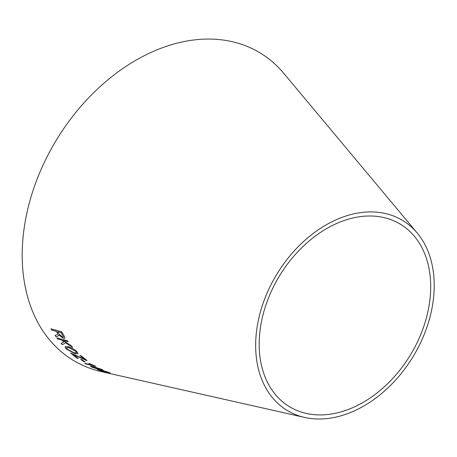 <?xml version="1.0" encoding="UTF-8"?>
<svg xmlns="http://www.w3.org/2000/svg" width="457" height="457" viewBox="0 0 457 457"><rect width="100%" height="100%" fill="white"/><g stroke="black" fill="none" stroke-linecap="round" stroke-linejoin="round"><path stroke-width="0.69" d="M304.653 417.441L101.494 371.655A179.881 128.834 -58.6 0 1 40.433 170.992A179.881 128.834 -58.6 0 1 241.953 44.455A179.881 128.834 -58.6 0 1 283.683 73.246L417.235 233.036A111.16 79.609 -58.6 0 1 412.882 356.946A111.16 79.609 -58.6 0 1 304.653 417.441A111.16 79.609 -58.6 0 1 266.922 293.44A111.16 79.609 -58.6 0 1 391.455 215.247A111.16 79.609 -58.6 0 1 417.235 233.036M116.586 375.054L111.708 373.957M110.017 373.466L106.224 372.335L110.04 373.392M98.683 369.479C96.987 369.153 97.078 369.353 98.963 370.09L105.15 371.907C106.344 372.175 106.55 372.147 105.75 371.815L109.126 372.838C110.543 373.146 110.428 372.992 108.772 372.375L98.661 369.553C96.964 369.222 97.055 369.427 98.941 370.164L105.127 371.981C106.327 372.249 106.527 372.221 105.727 371.889L110.126 372.981M106.23 372.152L105.75 371.815M98.661 369.553L97.438 369.422M103.465 370.707L102.962 370.856L103.488 370.633M100.814 369.479L102.037 370.084C103.356 370.347 103.293 370.13 101.837 369.433L93.199 366.548L90.372 366.206L91.617 367.057L99.455 369.342L94.805 367.239L102.996 370.153M92.503 365.109L84.751 363.332L85.865 363.972L95.81 366.257L88.864 363.372M83.865 361.624L85.116 361.921L81.917 359.705L80.666 359.408L83.865 361.624L85.145 361.853M56.508 334.804L55.097 335.375L56.102 336.832L57.93 336.101L58.736 334.947L63.294 338.237L64.911 338.134L64.066 335.855L61.541 331.753L50.961 328.84L51.704 330.085L56.4 331.376L57.651 333.461L57.639 334.136L56.508 334.804M62.329 344.715L65.608 342.819L72.652 347.32L71.441 345.892L62.992 340.414L68.173 341.785L67.333 340.654L56.879 337.9L57.725 339.031L61.341 339.979L64.071 341.802L61.147 343.327L62.329 344.715L65.608 342.819M66.151 348.931L75.102 353.729L78.067 353.701L76.919 351.65C74.291 349.182 71.292 347.491 67.927 346.583L65.077 346.754L66.151 348.931L75.102 353.729M85.876 360.253L87.07 360.539L81.215 355.843L80.015 355.557L84.556 359.259L70.601 353.033L77.062 358.225L78.261 358.511L73.017 354.364L85.876 360.253L87.104 360.47M389.615 219.2A106.772 76.468 -58.6 0 1 414.385 236.292A106.772 76.468 -58.6 0 1 410.197 355.306A106.772 76.468 -58.6 0 1 306.247 413.414A106.772 76.468 -58.6 0 1 270.001 294.308A106.772 76.468 -58.6 0 1 389.615 219.2M73.017 354.364L85.905 360.185M80.049 355.495L84.556 359.259M70.635 352.97L77.062 358.225M77.096 358.157L78.296 358.442M65.094 346.726L66.191 348.868M75.137 353.661L78.078 353.672M66.596 347.686L68.921 347.583L75.771 351.29L76.53 352.753M75.736 351.353L76.513 352.787L74.074 352.77L67.322 349.222L66.579 347.714L68.881 347.646L75.771 351.29M61.181 343.264L62.369 344.652M65.648 342.756L72.692 347.257M68.213 341.722L62.992 340.414M56.919 337.843L57.725 339.031M57.765 338.968L61.341 339.979M61.381 339.922L64.071 341.802M51.007 328.789L51.75 330.028L56.445 331.325L57.691 333.404L57.662 334.107M55.137 335.318L56.102 336.832M56.142 336.775L57.93 336.101M57.97 336.044L58.724 335.455M63.294 338.237L58.736 334.947M63.334 338.174L64.928 338.1M61.152 332.616L63.38 336.958L62.478 337.032L59.244 334.335L57.616 331.713L61.152 332.616L63.397 336.929M57.616 331.713L61.112 332.673M80.7 359.339L83.894 361.556M84.779 363.264L85.865 363.972M85.893 363.903L95.839 366.183M90.4 366.171L91.64 366.988L97.941 369.176M97.969 369.107L99.449 369.296M99.483 368.633L94.805 367.239M99.506 368.559L100.769 369.17M100.791 369.102L101.397 369.593M102.06 370.01L102.985 370.107M92.622 367.205C91.6 366.657 91.766 366.531 93.108 366.822L97.101 368.228C98.141 368.753 98.009 368.868 96.707 368.565M91.937 366.765L92.6 367.279C91.577 366.731 91.737 366.6 93.085 366.897L97.073 368.296C98.118 368.828 97.987 368.942 96.684 368.639L92.6 367.279M97.101 368.228L97.073 368.296C98.118 368.828 97.987 368.942 96.684 368.639M109.149 372.763L110.08 372.929M104.819 371.41C103.882 371.044 103.859 370.953 104.756 371.141L107.835 372.089C108.732 372.432 108.755 372.518 107.903 372.329M99.946 370.313C98.803 369.862 98.792 369.753 99.912 369.981L103.813 371.181C104.984 371.621 105.007 371.724 103.882 371.478M103.813 371.181L103.796 371.255C104.961 371.695 104.984 371.798 103.865 371.547L99.923 370.387C98.781 369.936 98.769 369.827 99.889 370.056L103.796 371.255C104.961 371.695 104.984 371.798 103.865 371.547M99.912 369.981L99.889 370.056C98.769 369.827 98.781 369.936 99.923 370.387M107.835 372.089L107.812 372.164C108.709 372.506 108.732 372.586 107.881 372.404L104.796 371.484C103.859 371.118 103.836 371.027 104.733 371.215L107.812 372.164C108.709 372.506 108.732 372.586 107.881 372.404M104.756 371.141L104.733 371.215C103.836 371.027 103.859 371.118 104.796 371.484M107.121 372.535L109.166 373.146"/></g></svg>
